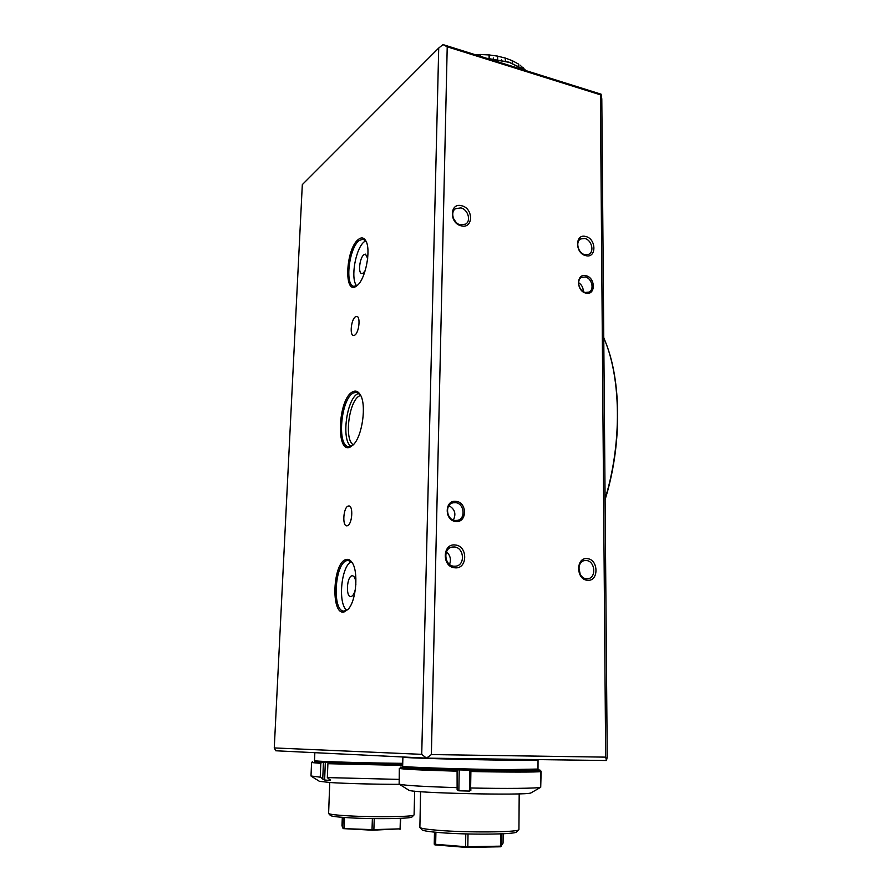 <?xml version="1.0" encoding="UTF-8"?>
<svg xmlns="http://www.w3.org/2000/svg" width="892" height="892" viewBox="0 0 892 892"><rect width="100%" height="100%" fill="white"/><g stroke="black" fill="none" stroke-linecap="round" stroke-linejoin="round"><path stroke-width="1.34" d="M516.68 831.823L516.457 832.046C514.695 834.511 467.073 834.912 439.644 832.593C429.13 831.734 423.254 830.809 422.027 829.839L421.961 829.75M420.589 791.683L419.876 827.497C421.135 828.501 427.268 829.437 438.273 830.329C466.995 832.715 516.925 832.325 518.687 829.816L518.932 829.437M468.021 833.975L467.821 846.72L500.646 846.151L500.769 833.864M435.909 832.269L435.653 844.311L465.579 846.709L465.78 833.909M501.46 833.842L501.337 845.984L500.579 846.787L466.193 847.4L434.861 844.88L435.653 844.311L434.237 844.144L434.493 832.136M500.579 846.787L503.055 843.118L503.144 833.764M434.237 844.144L434.861 844.88M465.579 846.709L466.193 847.4L467.821 846.72L465.579 846.709M412.115 816.871L411.97 817.016C410.744 818.733 374.607 819.257 350.01 817.83C338.191 817.15 331.679 816.381 330.441 815.522L330.397 815.466M329.75 782.518L328.613 813.515C329.873 814.396 336.697 815.188 349.051 815.879C374.83 817.351 412.695 816.838 413.91 815.087L414.078 814.842M400.753 818.321L400.095 828.846L400.385 818.332M374.239 818.611L373.882 829.605L400.095 828.846L372.488 830.207L343.308 828.623L372.02 829.616L372.377 818.588M344.546 817.485L344.156 828.111L342.74 827.999L343.141 817.384M342.305 817.328L341.993 825.825L343.308 828.623M399.962 829.404L400.463 828.724M373.882 829.605L372.02 829.616L372.488 830.207L373.882 829.605M360.624 395.368L359.565 395.836C348.962 400.631 343.955 439.555 353.288 444.785M606.672 345.026L606.984 345.895C621.679 385.79 621.289 447.94 605.099 499.62M605.088 498.862C621.111 447.003 621.367 384.965 606.683 345.081L603.761 337.577M475.023 54.635L480.442 54.468L475.213 54.702M480.632 54.535L489.106 54.936L480.632 54.535L480.598 56.386M489.295 54.947L497.491 56.129L489.295 54.947L489.251 58.404M497.68 56.163L505.34 58.08L497.68 56.163L497.647 59.463M505.508 58.136L512.365 60.723L505.508 58.136L505.474 61.147M512.51 60.79L518.352 63.968L512.51 60.79L512.487 63.365M525.254 69.977L519.869 65.004M480.632 54.468L480.409 56.33L480.431 54.535M489.05 58.381L489.106 54.936M493.309 58.816L493.321 57.947L493.499 58.85M497.457 59.429L497.491 56.129M501.471 60.199L501.471 59.53L501.65 60.232M505.307 61.102L505.34 58.08M512.231 60.634L512.365 63.31L512.365 60.723M518.341 65.863L518.352 63.968M523.113 68.528L523.125 67.681M518.475 64.046L518.464 65.919M523.214 67.77L523.214 68.584M489.217 58.393L489.072 54.858M497.58 59.452L497.424 56.051M505.374 61.124L505.24 57.991M493.443 58.839L493.454 58.08M486.363 58.192L509.064 62.184L525.399 70.089M526.247 70.713L509.265 62.362L486.932 58.37M319.369 781.292L330.341 782.552C345.65 783.555 377.372 784.38 399.46 784.324M402.671 765.425L327.899 763.697L327.342 777.59L330.363 780.143L327.331 780.255L324.621 779.987L320.239 777.177L320.819 763.374L311.576 762.537L310.996 775.984L320.239 777.177M417.445 768.603L417.411 769.807M327.899 763.697L328.724 762.693L402.705 764.388M314.731 761.322L321.633 762.381L320.819 763.374M327.342 777.59L399.003 779.396M322.748 779.073L323.428 762.381L321.633 762.381M323.428 762.381L324.052 762.392M330.943 762.705L328.724 762.693M408.614 769.339L408.647 768.135M408.625 790.056L408.859 790.201C411.123 793.066 526.726 795.664 530.874 792.932L531.264 792.743M535.735 790.145L540.719 787.302L540.764 771.569C537.519 772.271 506.31 772.271 470.887 771.502L470.63 787.982C506.165 788.773 537.452 788.405 540.719 787.302M470.63 787.982L470.92 790.189L469.426 791.07L458.856 790.803L457.117 789.788L457.094 771.179C420.322 770.153 401.065 769.194 399.315 768.313L399.382 768.402M399.315 768.313L399.148 784.135C403.73 785.417 422.942 786.588 456.793 787.636M403.307 767.22L400.508 767.153C398.323 767.834 423.02 769.094 457.217 769.963L457.094 771.179M401.166 768.737L401.645 767.533M540.719 787.045L541.132 771.268L540.039 770.119L537.72 769.763M470.887 771.502L470.998 770.287C505.764 771.045 536.382 771.056 539.66 770.409L540.764 771.569M457.117 789.788L457.217 769.963M536.36 770.32L539.66 770.409M540.039 770.119L537.508 770.064M347.389 525.745C352.184 524.641 353.578 505.664 348.85 505.965L348.148 506.076C343.375 507.381 342.049 526.102 346.754 525.845L347.389 525.745M354.737 335.158C359.03 332.805 360.792 316.437 356.755 316.426L355.44 316.816C351.158 319.325 349.463 335.481 353.488 335.503L354.737 335.158M352.552 391.878C355.495 390.283 358.026 391.153 360.134 394.487C366.891 404.176 362.342 436.757 353.087 444.985L350.433 446.937C335.604 454.92 337.957 398.88 352.552 391.878M360.48 395.078L356.443 392.235L353.41 392.959C340.777 398.835 336.63 446.825 348.85 446.624L353.054 445.019M358.428 239.379C361.438 237.038 363.914 237.54 365.843 240.885C371.284 249.604 365.608 278.951 357.302 285.395L356.633 285.931C343.576 296.423 345.55 248.835 358.428 239.379M366.133 241.464L363.122 239.112L359.253 240.461C348.917 247.865 344.58 286.009 354.068 286.321L357.358 285.34M346.096 559.518C348.259 558.927 350.21 559.864 351.939 562.317C358.695 570.936 356.332 600.818 348.17 609.247L344.067 611.968C330.508 615.558 332.727 562.116 346.096 559.518M352.329 562.93L348.281 560.432L346.977 560.6C334.623 562.897 331.791 611.979 344.189 611.098L348.159 609.247M585.91 275.728C595.655 277.546 595.789 295.676 585.999 293.111C576.165 291.338 576.109 273.019 585.91 275.728M585.408 292.453L588.876 292.13C594.674 289.867 591.92 278.159 585.33 277.011L581.751 277.356C576.02 279.675 578.852 291.361 585.408 292.453M456.068 501.36C467.497 502.263 467.152 523.191 455.689 521.441C444.138 520.605 444.595 499.442 456.068 501.36M455.165 520.482L457.485 520.359C466.037 518.888 464.264 503.244 455.511 502.642L452.969 502.798C444.55 504.426 446.457 519.958 455.165 520.482M454.82 567.791C467.72 569.509 468.099 545.77 455.243 545.001C442.32 543.061 441.796 567.111 454.82 567.791M453.995 566.219L455.89 566.164C465.524 565.082 464.085 547.465 454.363 546.974L452.211 547.064C442.733 548.324 444.327 565.818 453.995 566.219M446.491 551.813C450.304 555.315 451.319 559.496 449.546 564.357M587.415 580.246C598.922 581.807 598.755 559.34 587.315 558.671C575.775 556.92 575.831 579.666 587.415 580.246M586.445 578.741L587.795 578.73C596.603 578.105 595.22 560.957 586.367 560.522L584.829 560.555C576.132 561.302 577.615 578.384 586.445 578.741M578.863 567.624L580.179 574.214M461.287 225.843C473.362 229.177 473.697 208.249 461.666 205.762C449.568 202.239 449.1 223.401 461.287 225.843M460.506 224.862L465.613 224.126C471.4 220.915 467.977 209.308 460.829 207.903L455.567 208.683C449.88 211.984 453.404 223.524 460.506 224.862M453.571 218.741L456.169 222.442M585.81 255.636C596.67 258.658 596.514 238.71 585.721 236.503C574.849 233.314 574.905 253.484 585.81 255.636M584.907 254.666L588.809 254.287C594.652 251.767 591.619 239.814 584.829 238.51L580.792 238.922C575.039 241.509 578.139 253.428 584.907 254.666M583.257 291.572C583.312 287.726 581.751 284.749 578.596 282.619M453.359 520.036C456.336 513.87 454.853 509.076 448.921 505.652M355.863 584.516C355.752 579.131 354.603 576.21 352.429 575.753L351.95 575.808C346.798 576.6 345.617 596.971 350.757 596.57L351.169 596.536C353.154 595.834 354.603 593.147 355.507 588.464M367.671 258.457L365.497 254.142L363.947 254.666C359.654 257.598 357.826 273.431 361.773 273.554L363.256 273.075L365.263 270.477M365.675 240.795L364.427 241.62C355.618 247.898 350.199 278.895 356.677 285.763M350.935 446.29C341.123 440.235 346.575 398.847 357.859 393.673L358.818 393.238M421.726 754.342L426.465 758.133L431.371 754.576L605.668 757.141L606.471 760.508L426.465 758.133L275.751 750.774L274.268 747.931L421.726 754.342L438.719 48.034L302.31 184.622L274.268 747.931M605.668 757.141L600.394 94.808L447.215 46.808L431.371 754.576M447.215 46.808L443.023 44.6L601.085 94.184L600.394 94.808M601.085 94.184L601.799 98.878L607.218 757.074L606.471 760.508M351.18 561.681C341.112 566.476 337.7 603.795 346.798 610.306M443.023 44.6L438.719 48.034M402.894 757.174L402.66 766.128C398.936 767.12 465.178 769.361 508.34 769.606L537.999 769.06L538.032 760.051L508.429 760.207C465.334 759.739 399.203 757.787 402.905 757.152L402.916 756.985M507.682 770.744L427.458 768.926C405.024 767.956 398.657 767.265 408.369 766.841M532.234 769.506C542.76 770.42 534.598 770.833 507.726 770.744C468.869 770.621 407.321 768.369 406.574 767.778C403.273 767.521 401.957 766.986 402.649 766.161M507.726 770.744L530.896 770.632L536.884 770.231L537.999 769.027M343.498 754.086L314.865 752.681M314.831 752.893L314.508 760.642C315.969 761.779 311.966 761.367 319.436 762.125L402.705 764.321L317.195 761.946M314.508 760.642C312.702 761.255 350.032 762.582 386.046 763.128L402.727 763.34M325.335 762.459L324.621 779.987M330.073 780.322L330.096 779.708M413.364 769.606L413.397 768.402M415.315 768.503L415.282 769.707M459.224 769.941L458.856 790.803M469.426 791.07L469.75 770.186M406.038 767.956L406.005 769.172L406.05 767.956M404.712 769.071L404.745 767.856M516.457 832.046L518.687 829.816M518.932 829.515L519.189 793.847M421.113 769.974L421.147 768.659M422.027 829.839L419.876 827.497M330.441 815.522L328.613 813.515M414.078 814.898L414.68 791.171M411.97 817.016L413.91 815.087M606.984 345.895L606.683 345.081M319.514 781.381L311.163 776.152M312.568 761.601L311.654 762.482M530.874 792.932L535.557 790.256M408.859 790.201L399.148 784.135M452.144 503.066L452.969 502.798M584.182 560.689L584.829 560.555M451.296 547.298L452.211 547.064"/></g></svg>
